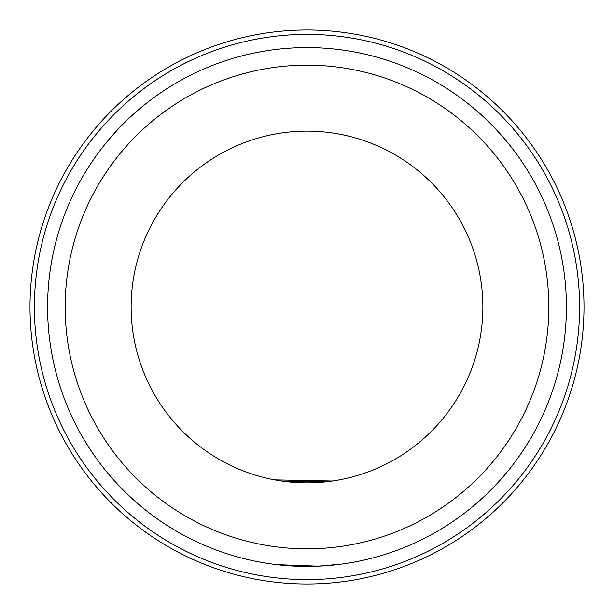 <?xml version="1.0" encoding="UTF-8"?>
<svg xmlns="http://www.w3.org/2000/svg" width="614" height="614" viewBox="0 0 614 614"><rect width="100%" height="100%" fill="white"/><g stroke="black" fill="none" stroke-linecap="round" stroke-linejoin="round"><path stroke-width="0.92" d="M284.888 565.471L273.053 564.182M270.175 563.79L274.681 564.396M339.319 479.879L332.136 481.069M325.765 481.867L281.795 481.061M276.814 564.65L318.067 566.177L340.947 564.182M274.681 479.879L332.443 481.023M461.344 391.318A175.873 175.873 0 0 1 222.682 461.344A175.873 175.873 0 0 1 152.656 222.682A175.873 175.873 0 0 1 391.318 152.656A175.873 175.873 0 0 1 461.344 391.318M63.91 174.199A276.998 276.998 0 0 1 439.801 63.91A276.998 276.998 0 0 1 550.09 439.801A276.998 276.998 0 0 1 174.199 550.09A276.998 276.998 0 0 1 63.91 174.199M67.77 176.302A272.608 272.608 0 0 1 437.698 67.77A272.608 272.608 0 0 1 546.23 437.698A272.608 272.608 0 0 1 176.302 546.23A272.608 272.608 0 0 1 67.77 176.302M79.344 182.627A259.415 259.415 0 0 1 431.373 79.344A259.415 259.415 0 0 1 534.656 431.373A259.415 259.415 0 0 1 182.627 534.656A259.415 259.415 0 0 1 79.344 182.627A259.415 259.415 0 0 1 431.373 79.344A259.415 259.415 0 0 1 534.656 431.373M307 131.127L307 307L482.873 307M94.779 191.061A241.824 241.824 0 0 1 422.939 94.779A241.824 241.824 0 0 1 519.221 422.939A241.824 241.824 0 0 1 191.061 519.221A241.824 241.824 0 0 1 94.779 191.061"/></g></svg>
